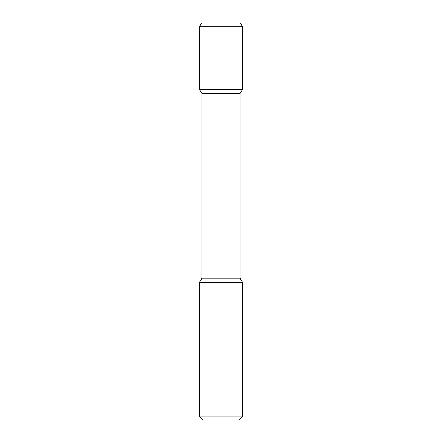 <?xml version="1.0" encoding="UTF-8"?>
<svg xmlns="http://www.w3.org/2000/svg" width="442" height="442" viewBox="0 0 442 442"><rect width="100%" height="100%" fill="white"/><g stroke="black" fill="none" stroke-linecap="round" stroke-linejoin="round"><path stroke-width="0.33" stroke-dasharray="2.21 1.66" d="M199.58 416.839L242.42 416.839M242.42 282.2L199.58 282.2M202.64 419.9L239.36 419.9M201.872 278.222L240.128 278.222M240.128 93.395L201.872 93.395M199.58 89.422L242.42 89.422M242.42 26.691L199.58 26.691M202.232 22.1L239.768 22.1"/><path stroke-width="0.66" d="M242.42 416.839L199.58 416.839L199.58 282.2L242.42 282.2L242.42 416.839L239.36 419.9L202.64 419.9L199.58 416.839M242.42 282.2L240.128 278.222L201.872 278.222L199.58 282.2M221 93.395L240.128 93.395L242.42 89.422L199.58 89.422L201.872 93.395L221 93.395M221 89.422L221 26.691L242.42 26.691L242.42 89.422M199.58 26.691L202.232 22.1L221 22.1L221 26.691L199.58 26.691L199.58 89.422M221 22.1L239.768 22.1L242.42 26.691M240.128 278.222L240.128 93.395M201.872 278.222L201.872 93.395"/></g></svg>
